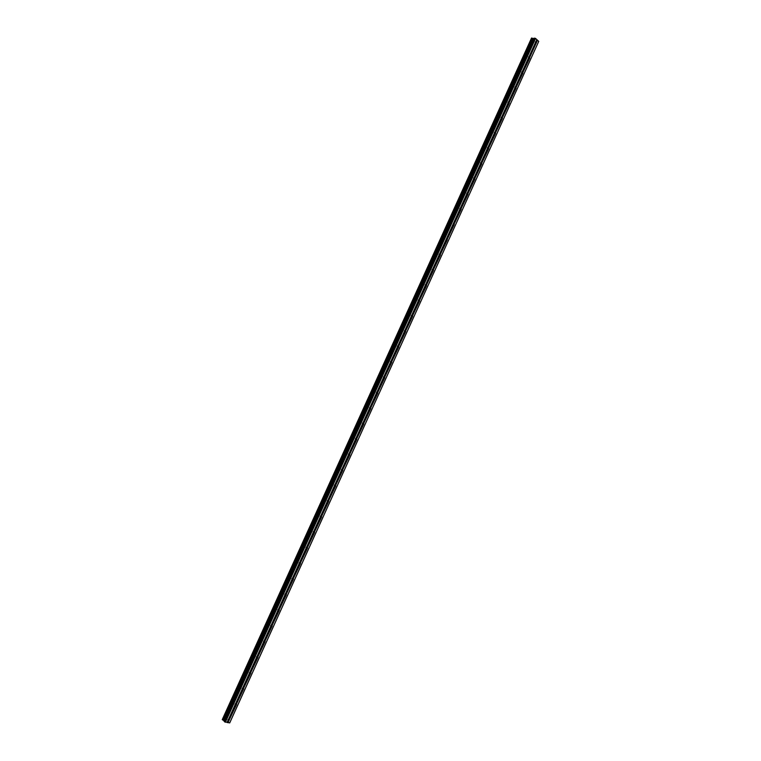 <?xml version="1.0" encoding="UTF-8"?>
<svg xmlns="http://www.w3.org/2000/svg" width="761" height="761" viewBox="0 0 761 761"><rect width="100%" height="100%" fill="white"/><g stroke="black" fill="none" stroke-linecap="round" stroke-linejoin="round"><path stroke-width="1.14" d="M228.833 720.791L227.919 720.677L227.958 719.858L228.661 719.031L229.499 719.316L227.977 722.684L229.774 722.788L538.74 41.37L229.67 722.95M235.977 705.038L235.063 704.914L235.101 704.096L236.129 703.231L236.604 704.353L229.499 719.316M243.111 689.304L242.207 689.171L242.245 688.344L243.254 687.497L243.739 688.629L236.642 703.573M250.236 673.59L249.342 673.447L249.38 672.619L250.369 671.773L250.864 672.914L243.777 687.839M257.361 657.894L256.457 657.742L256.505 656.905L257.465 656.068L257.979 657.228L250.902 672.125M264.467 642.208L263.582 642.056L263.629 641.209L264.562 640.382L265.094 641.542L258.017 656.429M271.572 626.541L270.688 626.379L270.735 625.532L271.658 624.714L272.191 625.884L265.132 640.752M278.669 610.893L277.784 610.722L277.841 609.865L278.735 609.066L279.287 610.246L272.238 625.085M285.765 595.264L284.88 595.083L284.937 594.217L285.813 593.428L286.374 594.617L279.335 609.437M292.842 579.654L291.967 579.463L292.024 578.598L292.88 577.808L293.461 579.007L286.421 593.808M299.92 564.053L299.044 563.853L299.111 562.978L299.939 562.208L300.528 563.406L293.499 578.198M306.987 548.472L306.112 548.262L306.179 547.387L306.997 546.617L307.596 547.834L300.576 562.598M314.046 532.9L313.18 532.69L313.247 531.806L314.036 531.054L314.654 532.272L307.644 547.016M321.094 517.356L320.238 517.138L320.305 516.243L321.075 515.501L321.703 516.729L314.702 531.454M328.143 501.822L327.287 501.594L327.363 500.7L328.105 499.958L328.742 501.204L321.751 515.91M335.173 486.308L334.326 486.07L334.402 485.166L335.135 484.443L335.772 485.689L328.79 500.377M342.203 470.812L341.356 470.564L341.442 469.661L342.146 468.938L342.802 470.193L335.829 484.862M349.223 455.325L348.386 455.068L348.471 454.155L349.156 453.451L349.822 454.717L342.859 469.366M356.243 439.858L355.406 439.601L355.492 438.678L356.158 437.984L356.833 439.259L349.879 453.889M363.244 424.41L362.417 424.143L362.502 423.221L363.159 422.526L363.844 423.81L356.89 438.422M370.246 408.98L369.418 408.695L369.513 407.772L370.75 407.373L370.835 408.381L363.901 422.973M377.237 393.561L376.41 393.275L376.505 392.343L377.142 391.668L377.827 392.971L370.902 407.544M384.219 378.16L383.401 377.865L383.496 376.923L384.724 376.552L384.809 377.57L377.894 392.124M391.202 362.778L390.383 362.474L390.479 361.523L391.696 361.171L391.782 362.188L384.876 376.724M398.174 347.406L397.356 347.102L397.461 346.141L398.079 345.494L398.754 346.826L391.848 361.342M405.137 332.053L404.329 331.739L404.424 330.778L405.632 330.455L405.708 331.482L398.821 345.979M412.091 316.719L411.282 316.395L411.387 315.435L412.586 315.121L412.662 316.148L405.784 330.626M419.035 301.404L418.236 301.071L418.341 300.1L418.959 299.473L419.615 300.833L412.738 315.292M425.979 286.098L425.18 285.755L425.294 284.785L426.474 284.5L426.55 285.537L419.682 299.977M432.914 270.811L432.115 270.459L432.229 269.48L433.399 269.213L433.485 270.25L426.626 284.671M439.839 255.534L439.049 255.182L439.164 254.193L440.324 253.946L440.4 254.983L433.551 269.384M446.117 240.124L446.755 240.286L445.965 239.915L446.688 238.336L447.325 239.734L440.476 254.117M453.042 224.895L453.67 225.047L452.881 224.676L453.604 223.087L454.231 224.495L447.401 238.859M460.567 209.817L459.796 209.446L459.92 208.438L461.061 208.238L461.128 209.285L454.307 223.629M467.463 194.616L466.693 194.226L466.826 193.218L467.958 193.028L468.025 194.074L461.214 208.4M474.35 179.425L473.589 179.025L473.713 178.017L474.303 177.446L474.912 178.892L468.11 193.199M481.237 164.252L480.476 163.843L480.61 162.825L481.19 162.264L481.789 163.72L474.997 178.007M488.115 149.089L487.354 148.68L487.487 147.653L488.6 147.51L488.667 148.566L481.875 162.835M494.983 133.946L494.222 133.527L494.365 132.5L495.468 132.376L495.535 133.422L488.752 147.682M501.841 118.821L501.09 118.393L501.233 117.365L501.803 116.823L502.393 118.307L495.62 132.538M508.69 103.705L507.948 103.277L508.091 102.24L508.662 101.698L509.242 103.201L502.479 117.413M515.539 88.618L514.797 88.171L514.94 87.125L515.511 86.602L516.025 87.039L516.082 88.105L509.328 102.307M522.379 73.532L521.637 73.085L521.789 72.038L522.35 71.515L522.864 71.962L522.921 73.027L516.177 87.211M529.209 58.473L528.476 58.017L528.629 56.961L529.18 56.447L529.694 56.904L529.751 57.969L523.016 72.133M535.459 41.903L536.01 41.389L536.667 42.026L536.144 43.387L535.306 42.958L535.459 41.903M534.041 38.193L224.114 721.323L534.041 38.193L535.554 38.431L538.74 41.37M533.832 38.649L531.52 38.069L222.26 719.611L224.295 720.933M224.114 721.323L227.977 722.684M536.039 43.425L529.846 57.065M537.485 40.219L536.667 42.026M535.811 43.425L529.694 56.904M535.306 42.958L529.18 56.447L535.363 42.806M528.981 58.473L522.864 71.962M528.476 58.017L522.35 71.515L528.534 57.865M522.151 73.532L516.025 87.039M521.637 73.085L515.511 86.602M521.694 72.932L515.492 86.621M515.311 88.609L509.176 102.136M514.797 88.171L508.662 101.698M514.855 88.029L508.633 101.727M508.462 103.705L502.327 117.251M507.948 103.277L501.803 116.823M507.996 103.135L501.784 116.842M501.613 118.821L495.468 132.376M501.09 118.393L494.935 131.957M501.138 118.25L494.916 131.976M494.755 133.946L488.6 147.51M494.222 133.527L488.067 147.101M494.279 133.394L488.039 147.13M487.887 149.089L481.723 162.673M487.354 148.68L481.19 162.264M487.401 148.547L481.161 162.302M481.009 164.252L474.845 177.846M480.476 163.843L474.303 177.446M480.524 163.71L474.274 177.484M474.132 179.425L467.958 193.028M473.589 179.025L467.406 192.647M473.637 178.902L467.387 192.685M467.235 194.616L461.061 208.238M466.693 194.226L460.51 207.858M466.74 194.103L460.481 207.896M460.338 209.817L454.155 223.458M459.796 209.446L453.604 223.087M459.834 209.313L453.575 223.135M453.432 225.047L447.249 238.697M452.881 224.676L446.688 238.336M452.928 224.552L446.659 238.374M446.526 240.286L440.324 253.946M445.965 239.915L439.763 253.594M446.013 239.801L439.734 253.641M439.611 255.534L433.399 269.213M439.049 255.182L432.838 268.871M439.087 255.068L432.8 268.918M432.686 270.811L426.474 284.5M432.115 270.459L425.903 284.167M432.153 270.345L425.865 284.214M425.751 286.098L419.53 299.805M425.18 285.755L418.959 299.473M425.218 285.641L418.921 299.53M418.807 301.394L412.586 315.121M418.236 301.071L412.005 314.797M418.274 300.956L411.967 314.864M411.863 316.719L405.632 330.455M411.282 316.395L405.052 330.141M411.32 316.291L405.004 330.207M404.9 332.053L398.669 345.808M404.329 331.739L398.079 345.494M404.357 331.634L398.041 345.561M397.946 347.406L391.696 361.171M397.356 347.102L391.106 360.876M397.394 346.997L391.068 360.942M390.973 362.769L384.724 376.552M390.383 362.474L384.134 376.267M390.422 362.379L384.086 376.334M383.991 378.16L377.741 391.953M383.401 377.865L377.142 391.668M383.43 377.77L377.095 391.744M370.15 407.097L376.41 393.275L377.028 393.561L370.75 407.373M376.448 393.18L370.103 407.173M363.14 422.536L369.418 408.695L370.017 408.971L363.748 422.802M369.446 408.609L363.092 422.612M362.417 424.134L363.007 424.41L356.738 438.25M362.417 424.143L356.129 437.994M362.445 424.058L356.081 438.07M356.015 439.858L349.727 453.718M355.406 439.601L349.118 453.461M355.435 439.516L349.061 453.546M348.995 455.325L342.707 469.195M348.386 455.068L342.089 468.947M348.414 454.992L342.041 469.042M341.974 470.802L335.677 484.69M341.356 470.564L335.059 484.453M341.385 470.488L335.002 484.548M334.945 486.308L328.638 500.205M334.326 486.07L328.02 499.977M334.345 485.994L327.962 500.072M327.905 501.822L321.599 515.739M327.287 501.594L320.971 515.52M327.306 501.518L320.914 515.616M320.866 517.356L314.55 531.283M320.238 517.138L313.913 531.073M320.752 517.366L320.257 517.071L313.855 531.178M313.817 532.9L307.492 546.845M313.18 532.69L306.854 546.645M313.684 532.919L313.199 532.614L306.797 546.75M306.75 548.462L300.424 562.427M306.112 548.262L299.786 562.227M306.131 548.196L299.72 562.341M299.691 564.044L293.346 578.018M299.044 563.853L292.709 577.837M299.063 563.796L292.643 577.951M292.614 579.644L286.269 593.637M291.967 579.463L285.622 593.456M291.986 579.406L285.556 593.57M285.527 595.264L279.182 609.266M284.88 595.083L278.526 609.095M284.899 595.026L278.459 609.209M278.44 610.893L272.086 624.914M277.784 610.722L271.43 624.752M277.803 610.674L271.363 624.867M271.344 626.541L264.98 640.572M270.688 626.379L264.314 640.42M270.697 626.332L264.248 640.543M264.238 642.208L257.865 656.258M263.582 642.056L257.199 656.106M263.591 642.008L257.132 656.239M257.132 657.885L250.75 671.953M256.457 657.742L250.084 671.811M256.467 657.704L250.008 671.944M250.008 673.59L243.625 687.668M249.342 673.447L242.949 687.535M249.342 673.409L242.873 687.668M242.883 689.304L236.49 703.392M242.207 689.171L235.815 703.278M242.217 689.133L235.739 703.411M235.748 705.038L229.346 719.145M235.063 704.914L228.661 719.031M235.073 704.876L228.585 719.174M228.604 720.781L227.786 722.589M227.919 720.677L227.101 722.484M227.919 720.638L227.063 722.531M532.719 38.431L223.363 720.267M532.795 38.459L223.439 720.306M535.002 38.193L224.799 721.999M535.554 38.431L225.361 722.265M536.819 39.591L536.001 41.398M536.79 39.667L536.01 41.389M537.295 40.133L536.515 41.855M531.568 38.05L222.279 719.649M531.844 38.06L222.488 719.849M531.939 38.088L222.573 719.896M531.996 38.107L222.621 719.925M532.063 38.145L222.697 719.954M533.061 38.573L223.705 720.429M533.252 38.621L223.867 720.534M533.813 38.649L224.286 720.924M534.136 38.155L224.162 721.399M536.144 43.387L535.63 43.367M529.314 58.445L528.781 58.407M522.474 73.503L521.932 73.465M515.625 88.59L515.083 88.542M508.776 103.686L508.215 103.629M501.908 118.802L501.347 118.735M495.04 133.926L494.469 133.85M488.172 149.07L487.582 148.985M481.285 164.233L480.695 164.138M474.388 179.415L473.789 179.301M467.492 194.607L466.883 194.483M460.586 209.817L459.967 209.684M439.81 255.544L439.183 255.373M432.866 270.811L432.238 270.631M425.913 286.098L425.285 285.908M418.959 301.404L418.331 301.204M411.986 316.719L411.368 316.509M405.014 332.062L404.395 331.844M398.032 347.406L397.413 347.178M391.04 362.778L390.422 362.54M384.039 378.16L383.43 377.913M355.977 439.868L355.406 439.582M348.947 455.335L348.395 455.049M341.917 470.812L341.366 470.526M334.869 486.317L334.336 486.022M327.82 501.832L327.297 501.537M306.616 548.491L306.122 548.177M299.53 564.072L299.044 563.749M292.433 579.673L291.958 579.349M531.52 38.069L222.26 719.611"/></g></svg>

